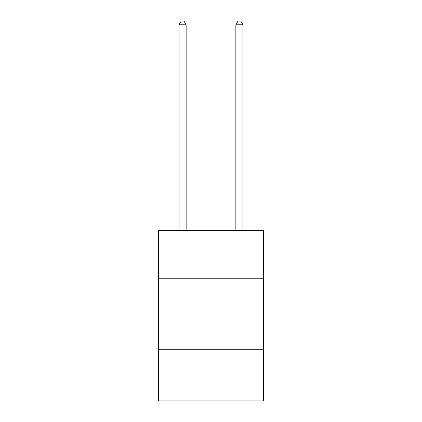 <?xml version="1.0" encoding="UTF-8"?>
<svg xmlns="http://www.w3.org/2000/svg" width="422" height="422" viewBox="0 0 422 422"><rect width="100%" height="100%" fill="white"/><g stroke="black" fill="none" stroke-linecap="round" stroke-linejoin="round"><path stroke-width="0.63" d="M263.555 278.752L263.555 230.459L158.445 230.459L158.445 278.752L263.555 278.752L263.555 400.9L158.445 400.9L158.445 278.752M263.555 349.769L158.445 349.769M186.144 230.459L186.144 24.792L179.044 24.792L179.044 230.459M179.044 24.792L181.175 21.1L184.013 21.1L186.144 24.792M242.956 230.459L242.956 24.792L235.856 24.792L235.856 230.459M235.856 24.792L237.987 21.1L240.825 21.1L242.956 24.792"/></g></svg>
